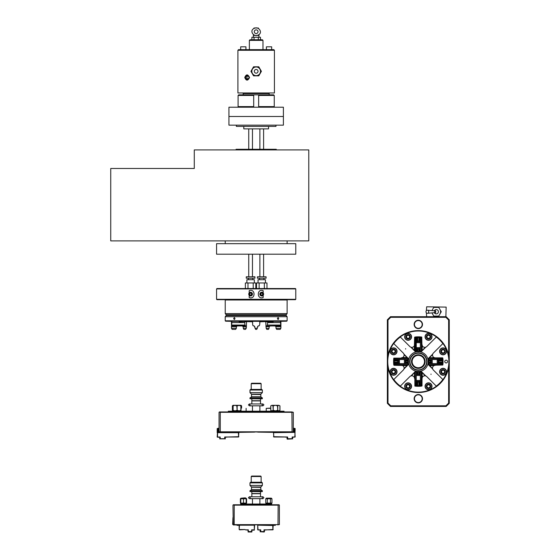 <?xml version="1.0" encoding="UTF-8"?>
<svg xmlns="http://www.w3.org/2000/svg" width="560" height="560" viewBox="0 0 560 560"><rect width="100%" height="100%" fill="white"/><g stroke="black" fill="none" stroke-linecap="round" stroke-linejoin="round"><path stroke-width="0.84" d="M258.132 326.032L256.746 329.385L255.605 329.385L254.212 326.032M265.72 321.342L266.182 328.335L269.059 328.335L269.206 326.634L270.095 325.948L275.051 325.948L275.947 326.634L276.052 328.335L280.819 328.335L280.889 326.634L275.947 326.634M246.274 321.496L244.846 321.496L246.624 321.342M246.344 328.02L246.365 326.634L243.145 326.634L243.285 328.335L246.344 328.02M246.547 321.496L246.365 326.634M254.821 326.634L254.009 325.829L254.821 326.634M265.797 321.496L267.505 321.496L267.631 322.581L280.518 322.581L280.889 326.634M280.903 328.195L280.931 321.188M280.749 325.829L265.881 326.032M266.917 325.829L267.372 325.038L280.686 325.038M267.631 322.581L267.372 325.038M252.462 321.188L252.721 325.038L253.176 325.829L254.009 325.829M254.982 328.195L257.369 328.195M258.335 325.829L257.53 326.634L258.335 325.829L259.175 325.829L259.63 325.038L259.889 322.581M231.42 321.188L231.532 328.335L236.369 328.209L235.662 329.385L232.134 329.385L231.532 328.335M236.369 328.209L236.404 326.634L231.455 326.634L231.448 328.195M231.455 326.634L231.665 325.038L244.972 325.038L245.427 325.829L231.602 325.829M246.47 321.804L244.713 321.804L244.713 322.581L231.833 322.581L231.665 325.038M244.713 322.581L244.972 325.038M246.47 326.032L245.427 325.829M287.119 316.701L225.232 316.701L225.232 320.803L287.119 320.803L287.119 316.701L286.153 315.546L286.153 314.755L287.119 313.607L225.232 313.607L225.232 299.992L287.119 299.992L287.119 313.607M278.054 319.48C278.894 318.906 278.894 318.283 278.054 317.625L277.389 318.556L278.054 319.48M234.297 319.48C235.158 318.906 235.158 318.283 234.297 317.625L233.646 318.556L234.297 319.48M225.232 320.803L225.61 321.188L231.644 321.342L280.707 321.342L286.734 321.188L287.119 320.803M252.462 321.804L238.203 321.342M274.141 321.342L259.889 321.804M265.881 321.804L273.175 321.804L271.901 321.496L273.175 321.804L273.175 321.342M241.787 321.342L244.846 321.496L240.45 321.496M270.557 321.342L271.901 321.496M267.505 321.496L270.424 321.496M239.176 321.342L239.176 321.804L244.846 321.496M266.182 328.335L266.791 329.385L268.457 329.385L269.059 328.335M280.819 328.335L280.217 329.385L276.682 329.385L275.975 328.209M269.206 326.634L265.979 326.634M246.162 328.335L245.56 329.385L243.894 329.385L243.285 328.335M236.404 326.634L237.3 325.948L242.249 325.948L243.145 326.634M219.044 428.806L218.113 428.806L218.169 428.281L217.189 428.582L217.189 432.67L238.847 432.67L238.847 432.117M218.169 428.281L219.044 428.281M238.406 432.362L238.847 432.67L238.539 437.003L227.703 437.003L238.539 436.695L238.406 432.362L217.497 432.362L217.189 437.003L220.185 437.003L220.185 438.186A0.616 0.616 0 0 1 219.877 438.718L225.015 438.718A0.616 0.616 0 0 1 224.707 438.186L224.707 437.003L227.703 437.003L225.015 437.311L225.386 438.844M217.623 432.362L217.497 437.003M219.66 438.844L220.185 437.003M219.877 437.311L217.343 437.157M218.148 432.362L237.881 432.362M219.107 431.865L217.525 431.865L218.113 431.277L217.525 430.633L218.113 429.73L217.525 429.142L218.113 428.806M218.148 432.229L217.525 431.865M218.239 428.498L219.044 428.498M217.525 429.142L219.044 429.142M219.044 429.394L217.525 429.394M218.113 429.73L219.044 429.73M219.044 430.045L218.113 430.045M217.525 430.381L219.044 430.381M219.044 431.277L218.113 431.277M217.525 431.62L219.044 431.62M219.044 430.633L217.525 430.633M218.113 430.969L219.044 430.969M238.406 437.003L238.847 436.695M217.497 428.575L218.113 428.582M225.232 438.858L219.66 438.858M259.889 128.877L259.889 149.296M259.889 254.506L259.889 276.78M250.607 295.659A1.547 1.547 0 0 0 251.944 293.335A1.547 1.547 0 0 0 249.263 293.335A1.547 1.547 0 0 0 250.607 295.659M249.676 293.573L249.676 294.644L250.607 295.183L251.531 294.644L251.531 293.573L250.607 293.041L249.676 293.573M250.607 295.967A1.855 1.855 0 0 1 248.997 293.181A1.855 1.855 0 0 1 252.21 293.181A1.855 1.855 0 0 1 250.607 295.967M295.778 254.191L216.566 254.191L295.778 254.191L295.778 243.67L216.566 243.67L216.566 254.191M216.566 243.67L295.778 243.67M241.01 410.886L239.134 410.886L240.856 410.354L240.856 405.853L239.134 405.321L241.01 405.321L241.01 410.886M237.146 410.354L236.831 405.853L235.116 405.321L238.868 405.321L237.146 405.853L237.146 410.354L239.134 410.886M238.868 410.886L235.116 410.886L236.831 410.354M234.843 410.886L232.967 410.886L232.967 410.354L235.116 410.886M232.967 410.354L232.967 405.321L235.116 405.321M234.843 405.321L233.121 405.853L233.121 410.354M239.771 405.321L234.206 405.321M239.155 524.944L239.155 529.522L239.463 525.196L254.317 525.196L254.317 530.145L251.937 530.145L251.832 532L248.136 532L248.038 530.145L245.343 529.837L248.346 529.837L248.346 531.013A0.616 0.616 0 0 1 248.038 531.552L251.937 531.552A0.616 0.616 0 0 1 251.622 531.013L251.622 529.837L254.317 529.837L254.625 524.944M239.596 529.837L245.035 529.522L239.155 529.522M239.596 525.196L254.191 525.196M253.666 525.056L239.925 524.944M426.363 310.709L426.671 306.796L446.166 307.104L445.858 316.701L426.671 316.701L426.363 312.781M440.013 309.582A4.333 4.333 0 0 1 440.013 313.915M431.928 310.59L433.762 307.419L438.76 307.419L441.266 311.745L438.76 316.078L433.762 316.078L431.928 312.907M434.224 312.704L434.581 313.082A2.142 2.142 0 0 0 437.717 313.32A2.142 2.142 0 0 0 437.717 310.177A2.142 2.142 0 0 0 434.581 310.415L434.224 310.793M427.714 313.278A1.533 1.085 -90 0 0 427.784 313.271A1.533 1.085 -90 0 0 428.729 311.745A1.533 1.085 -90 0 0 427.784 310.226A1.533 1.085 -90 0 0 427.714 310.212M256.172 288.911L216.566 288.911L216.566 299.306L295.778 299.306L295.778 288.911L256.172 288.911M263.151 295.323L263.151 297.549C256.711 300.034 256.697 288.197 263.151 290.675L263.151 292.894M249.2 292.894L249.2 290.675C255.633 288.19 255.654 300.027 249.2 297.549L249.2 295.323M216.566 288.911L216.937 288.54L295.407 288.54L295.778 288.911M295.778 299.306L295.407 299.677L216.937 299.677L216.566 299.306M265.769 503.097L266.385 503.72L271.334 503.72L271.957 503.097L265.769 503.097L266.539 503.517L265.769 503.097L265.769 498.764L271.957 498.764L271.18 498.351L271.957 498.764L271.957 503.097L271.334 503.72M267.316 503.097L268.863 503.517L267.316 503.097L267.316 498.764M270.41 503.097L270.41 498.764L268.863 498.351M266.385 498.148L265.769 498.764L266.385 498.148L271.334 498.148L271.957 498.764L271.334 498.148M267.001 498.148L270.718 498.148M249.984 390.033L262.36 390.033L261.744 389.417L250.607 389.417L249.984 390.033L249.984 392.63L262.36 392.63L260.813 394.177L251.531 394.177L249.984 392.63M283.402 116.494L228.942 116.494L283.402 116.494L283.402 125.16L228.942 125.16L228.942 107.212L283.402 107.212L283.402 116.494M238.714 94.836L238.084 95.459L238.084 106.596L253.701 106.596L253.701 94.836L253.701 95.459L238.084 95.459L238.714 94.836L273.637 94.836L274.26 95.459L274.26 106.596L273.637 107.212L274.26 106.596L258.65 106.596L258.65 94.836L258.65 95.459L274.26 95.459L273.637 94.836M238.084 95.459L238.084 106.596L238.714 107.212L238.084 106.596M253.701 106.596L253.701 107.212L253.701 106.596M293.307 431.809L291.942 432.117L293.307 431.809L293.307 412.314L220.283 412.314L220.283 431.809L292.068 431.809L291.914 411.943L269.661 411.943L284.025 411.943L284.025 411.572L263.907 411.572L263.907 411.943L269.661 411.943L269.661 411.201L228.326 411.201L228.326 411.572L242.683 411.572L242.683 411.201M291.942 432.117L219.044 431.809L219.044 412.314L219.415 411.943L248.437 411.943L248.437 411.572L228.326 411.572L228.326 411.943L228.326 411.572M228.326 411.943L284.025 411.572L284.025 411.201L269.661 411.201M240.807 503.517L246.169 503.517M244.825 503.517L243.488 503.097L243.488 498.764L246.169 498.764L246.169 503.097L240.807 503.097L242.144 503.517M240.807 503.097L240.807 498.764L243.488 498.764L242.144 498.351M246.169 498.764L244.825 498.351M240.807 498.351L246.169 498.351M241.633 498.148L245.343 497.84M240.807 503.419L240.394 503.097L240.807 503.419M241.01 503.72L240.394 503.097L240.394 498.764L240.807 498.449M246.582 503.097L246.582 498.764L246.169 498.449M110.74 240.891L110.74 168.483L194.285 168.483L194.285 149.919L308.777 149.919L308.777 240.891L110.74 240.891M261.744 295.659A1.547 1.547 0 0 0 263.081 293.335A1.547 1.547 0 0 0 260.407 293.335A1.547 1.547 0 0 0 261.744 295.659M260.813 293.573L260.813 294.644L261.744 295.183L262.675 294.644L262.675 293.573L261.744 293.041L260.813 293.573M261.744 295.967A1.855 1.855 0 0 1 260.134 293.181A1.855 1.855 0 0 1 263.354 293.181A1.855 1.855 0 0 1 261.744 295.967M293.307 428.806L294.231 428.806L294.175 428.281L293.307 428.281M294.175 428.281L295.162 428.575L294.854 437.003L292.159 437.003L292.159 438.186A0.616 0.616 0 0 0 292.467 438.718L287.336 438.718A0.616 0.616 0 0 0 287.644 438.186L287.644 437.003L273.812 436.695L273.504 432.117M292.684 438.844L292.467 437.311L295.162 437.003L294.854 432.362L273.504 432.67L273.812 437.003L284.641 437.003L287.336 437.311L286.965 438.844L287.434 439.173L292.684 438.858M294.721 432.362L273.938 432.362M294.196 432.362L274.463 432.362M293.244 431.865L294.826 431.865L293.307 431.62M294.196 432.229L294.826 431.865M294.105 428.498L293.307 428.498M293.307 429.394L294.826 429.394L293.307 429.142M294.826 429.142L294.231 428.806M293.307 430.045L294.231 430.045L293.307 429.73M294.231 429.73L294.826 429.394M293.307 430.633L294.826 430.633L293.307 430.381M294.826 430.381L294.231 430.045M293.307 431.277L294.231 431.277L293.307 430.969M294.826 431.62L294.231 431.277M294.231 430.969L294.826 430.633M273.938 437.003L273.504 436.695M294.854 428.575L294.231 428.582M264.313 530.145L267.001 529.837L264.005 529.837L264.005 531.013A0.616 0.616 0 0 0 264.313 531.552L260.414 531.552A0.616 0.616 0 0 0 260.722 531.013L260.722 529.837L258.027 529.837L257.719 525.504L257.719 529.837L260.414 530.145L260.085 531.755L264.208 532L264.53 531.321L264.005 529.837M272.755 525.196L272.881 529.522L267.001 529.837L272.881 529.837L273.196 525.504L258.16 525.196L273.196 525.504L273.196 524.944M258.16 525.196L257.719 525.504L257.719 524.944M258.489 524.944L272.23 525.056M273.196 529.522L272.755 529.837M249.984 482.86L262.36 482.86L261.744 482.244L250.607 482.244L249.984 482.86L249.984 485.464L262.36 485.464L260.813 487.011L251.531 487.011L249.984 485.464M257.411 276.78L266.077 276.78L266.077 278.208L257.411 278.208L257.411 276.78M266.973 288.54L266.973 282.968L256.515 282.968L256.515 288.54M259.133 288.54L259.133 282.968M264.355 288.54L264.355 282.968M258.027 282.968L258.027 279.692L265.454 279.692L265.454 282.968M263.907 279.692L263.907 278.208M236.369 125.16L236.369 126.399L275.975 126.399L275.975 125.16M268.548 126.399L268.548 128.877L243.796 128.877L243.796 126.399M393.673 360.388L394.275 360.997L394.275 362.138L393.589 362.761L393.589 360.374L398.545 360.213L393.596 360.213L393.659 359.401L408.611 359.604A9.905 9.905 0 0 1 408.765 358.946L408.506 360.213L405.286 360.213L408.485 360.353L408.485 362.775L405.321 362.761L405.321 360.367M393.785 343.595A30.408 30.408 0 0 1 400.344 337.036L409.85 346.535A2.786 2.786 0 0 0 410.858 347.179L411.369 347.312A2.786 2.786 0 0 1 410.858 347.179L415.695 352.016A9.905 9.905 0 0 1 416.353 351.862L415.695 352.016A9.905 9.905 0 0 0 408.765 358.946L403.928 354.109A2.786 2.786 0 0 0 403.284 353.101L393.673 343.49A30.562 30.562 0 0 0 393.673 379.645L403.284 370.034A2.786 2.786 0 0 0 403.928 369.026L404.061 368.508A2.786 2.786 0 0 0 402.591 365.589L401.317 365.281M416.962 351.757L416.962 348.537L416.962 351.757L416.15 351.659L416.15 336.903L416.962 336.847L416.962 341.796L416.962 336.847M417.137 351.554L417.746 350.952L418.887 350.952L419.524 351.736L417.102 351.736M419.524 351.736L419.671 348.537L419.496 351.554M428.127 360.213L431.347 360.213L428.127 360.213L427.861 358.946A9.905 9.905 0 0 0 420.938 352.016L419.671 351.757M428.323 360.388L428.932 360.997L428.932 362.138L428.141 362.775L428.141 360.353M428.141 362.775L431.347 362.922L428.323 362.74M419.671 371.371L419.671 374.591L419.671 371.371L420.938 371.112A9.905 9.905 0 0 0 427.861 364.189L428.127 362.922M419.496 371.574L418.887 372.183L417.746 372.183L417.102 371.392L419.524 371.392M417.102 371.392L416.962 374.591L417.137 371.574M405.321 362.761L408.506 362.922L408.765 364.189A9.905 9.905 0 0 0 415.695 371.112L416.962 371.371M417.123 336.84L419.51 336.84L419.671 341.796L419.671 336.847L420.483 336.903L420.273 351.862A9.905 9.905 0 0 1 420.938 352.016L425.775 347.179A2.786 2.786 0 0 1 425.257 347.312L420.637 351.939M400.344 337.036L400.239 336.924A30.562 30.562 0 0 1 436.394 336.924L436.282 337.036A30.408 30.408 0 0 1 442.848 343.595L433.349 353.101A2.786 2.786 0 0 0 432.698 354.109L427.861 358.946A9.905 9.905 0 0 1 428.022 359.604L442.974 359.401L443.03 360.213L438.088 360.213L443.03 360.213M443.044 360.374L443.044 362.761L438.088 362.922L443.03 362.922L442.974 363.727L428.022 363.524A9.905 9.905 0 0 1 427.861 364.189L432.698 369.026A2.786 2.786 0 0 1 432.593 368.641M425.474 375.858A2.786 2.786 0 0 1 425.775 375.949L420.938 371.112A9.905 9.905 0 0 1 420.273 371.273L420.483 386.225L419.671 386.281L419.671 381.339L419.671 386.281M419.51 386.295L417.123 386.295L416.962 381.339L416.962 386.281L416.15 386.225L416.353 371.273A9.905 9.905 0 0 1 415.695 371.112L410.858 375.949A2.786 2.786 0 0 1 411.369 375.816L415.996 371.189M403.928 369.026L408.765 364.189A9.905 9.905 0 0 1 408.611 363.524L393.659 363.727L393.596 362.922L398.545 362.922L393.673 362.74M415.996 351.939L414.295 350.238L414.603 337.225L415.317 336.994A24.752 24.752 0 0 1 416.15 336.903M420.483 336.903A24.752 24.752 0 0 1 421.316 336.994L421.771 337.057L421.771 350.364L421.316 350.819L421.316 336.994M436.282 337.036L426.783 346.535A2.786 2.786 0 0 1 425.775 347.179L425.257 347.312A2.786 2.786 0 0 1 422.338 345.842L422.03 350.105L421.771 337.057M420.483 351.659L421.316 350.819M415.317 336.994L415.317 350.819L416.15 351.659M415.317 350.819L414.862 350.364L414.862 337.057M408.688 363.881L406.987 365.589L393.974 365.281L393.743 364.567A24.752 24.752 0 0 1 393.659 363.727M393.659 359.401A24.752 24.752 0 0 1 393.743 358.568L393.806 358.113L407.113 358.113L407.568 358.568L393.743 358.568M407.113 358.113L393.806 358.113M408.408 359.401L407.568 358.568M393.743 364.567L407.568 364.567L408.408 363.727M407.568 364.567L407.113 365.022L393.806 365.022M421.316 386.141L421.316 372.309L422.03 373.023L422.03 385.91L421.316 386.141A24.752 24.752 0 0 1 420.483 386.225M416.15 386.225A24.752 24.752 0 0 1 415.317 386.141L414.862 386.078L414.862 372.764L415.317 372.309L415.317 386.141M414.862 372.764L414.862 386.078M416.15 371.476L415.317 372.309M421.316 372.309L420.483 371.476M442.89 358.568L429.058 358.568L429.772 357.854L442.659 357.854L442.89 358.568A24.752 24.752 0 0 1 442.974 359.401M442.974 363.727A24.752 24.752 0 0 1 442.89 364.567L442.827 365.022L429.513 365.022L429.058 364.567L442.89 364.567M442.848 343.595L442.96 343.49A30.562 30.562 0 0 1 442.96 379.645L433.349 370.034A2.786 2.786 0 0 1 432.698 369.026L429.772 365.281L442.827 365.022M428.225 363.727L429.058 364.567M429.058 358.568L428.225 359.401M431.018 374.066L431.004 374.437L431.018 374.066M405.608 349.062L405.636 348.691L405.629 349.062M439.53 339.038A30.94 30.94 0 0 0 418.313 330.624A30.94 30.94 0 0 1 447.727 371.182A30.94 30.94 0 0 1 400.029 386.526A30.94 30.94 0 0 1 418.313 330.624A30.94 30.94 0 0 0 397.026 339.108M396.438 339.689C397.299 338.842 397.299 338.842 396.438 339.689C395.591 340.55 395.591 340.55 396.438 339.689M396.438 383.446C395.591 382.585 395.591 382.585 396.438 383.446C397.299 384.286 397.299 384.286 396.438 383.446M440.195 383.446C439.334 384.286 439.334 384.286 440.195 383.446C441.035 382.585 441.035 382.585 440.195 383.446C441.035 382.585 441.035 382.585 440.195 383.446L440.195 383.446M440.195 339.689C441.035 340.55 441.035 340.55 440.195 339.689C439.334 338.842 439.334 338.842 440.195 339.689C439.334 338.842 439.334 338.842 440.195 339.689L440.195 339.689M408.107 389.788A3.465 3.465 0 0 1 405.104 384.587A3.465 3.465 0 0 1 411.103 384.587A3.465 3.465 0 0 1 408.107 389.788M428.526 389.788A3.465 3.465 0 0 1 425.523 384.587A3.465 3.465 0 0 1 431.529 384.587A3.465 3.465 0 0 1 428.526 389.788M442.848 379.533A30.408 30.408 0 0 1 436.282 386.099L436.394 386.211A30.562 30.562 0 0 1 400.253 386.225A30.562 30.562 0 0 1 400.239 386.211L400.344 386.099A30.408 30.408 0 0 1 393.785 379.533M422.03 378.567A2.786 2.786 0 0 1 422.338 377.293L422.03 378.567M420.637 371.189L425.257 375.816A2.786 2.786 0 0 1 425.327 375.83M393.561 375.242A3.465 3.465 0 0 1 390.558 370.041A3.465 3.465 0 0 1 396.564 370.041A3.465 3.465 0 0 1 393.561 375.242M393.561 354.823A3.465 3.465 0 0 1 390.558 349.622A3.465 3.465 0 0 1 396.564 349.622A3.465 3.465 0 0 1 393.561 354.823M404.061 354.62L406.987 357.546L402.591 357.546A2.786 2.786 0 0 1 401.317 357.854L402.591 357.546A2.786 2.786 0 0 0 404.061 354.62L403.928 354.109M443.072 354.823A3.465 3.465 0 0 1 440.069 349.622A3.465 3.465 0 0 1 446.068 349.622A3.465 3.465 0 0 1 443.072 354.823M443.072 375.242A3.465 3.465 0 0 1 440.069 370.041A3.465 3.465 0 0 1 446.068 370.041A3.465 3.465 0 0 1 443.072 375.242M446.166 362.957A1.393 1.393 0 0 1 444.955 360.871A1.393 1.393 0 0 1 447.37 360.871A1.393 1.393 0 0 1 446.166 362.957M427.945 359.247L432.565 354.62A2.786 2.786 0 0 1 432.614 354.403M408.107 340.277A3.465 3.465 0 0 1 405.104 335.076A3.465 3.465 0 0 1 411.103 335.076A3.465 3.465 0 0 1 408.107 340.277M428.526 340.277A3.465 3.465 0 0 1 425.523 335.076A3.465 3.465 0 0 1 431.529 335.076A3.465 3.465 0 0 1 428.526 340.277M422.03 344.568L422.338 345.842A2.786 2.786 0 0 1 422.142 345.345M414.603 378.567L414.295 377.293A2.786 2.786 0 0 0 411.369 375.816L410.858 375.949A2.786 2.786 0 0 0 409.85 376.6L400.344 386.099M449.26 360.325L449.26 362.803M395.787 340.354A30.94 30.94 0 0 0 395.787 382.781L395.787 382.781M397.103 384.09A30.94 30.94 0 0 0 439.53 384.09L439.53 384.09M440.839 382.781A30.94 30.94 0 0 0 440.839 340.354L440.839 340.354M408.107 384.153A2.163 2.163 0 0 0 406.133 387.219A2.163 2.163 0 0 0 409.745 387.737A2.163 2.163 0 0 0 408.107 384.153M426.888 387.737A2.163 2.163 0 0 1 428.526 384.153A2.163 2.163 0 0 1 430.493 387.219A2.163 2.163 0 0 1 426.888 387.737M443.072 369.614A2.163 2.163 0 0 0 440.993 372.386A2.163 2.163 0 0 0 444.241 373.597A2.163 2.163 0 0 0 443.072 369.614M392.147 370.139A2.163 2.163 0 0 1 395.64 372.386A2.163 2.163 0 0 1 392.392 373.597A2.163 2.163 0 0 1 392.147 370.139M428.526 334.642A2.163 2.163 0 0 0 426.65 337.897A2.163 2.163 0 0 0 430.402 337.897A2.163 2.163 0 0 0 428.526 334.642M408.107 334.642A2.163 2.163 0 0 1 409.983 337.897A2.163 2.163 0 0 1 406.231 337.897A2.163 2.163 0 0 1 408.107 334.642M444.486 352.996A2.163 2.163 0 0 1 441.042 352.107A2.163 2.163 0 0 1 443.072 349.188A2.163 2.163 0 0 1 444.486 352.996M393.561 349.188A2.163 2.163 0 0 0 392.147 352.996A2.163 2.163 0 0 0 395.591 352.107A2.163 2.163 0 0 0 393.561 349.188M418.313 353.213A8.358 8.358 0 0 0 411.082 365.743A8.358 8.358 0 0 0 425.551 365.743A8.358 8.358 0 0 0 418.313 353.213M418.313 352.905A8.666 8.666 0 0 1 425.817 365.897A8.666 8.666 0 0 1 410.809 365.897A8.666 8.666 0 0 1 418.313 352.905M422.03 373.023L422.338 377.293A2.786 2.786 0 0 1 425.257 375.816L425.775 375.949A2.786 2.786 0 0 1 426.783 376.6L436.282 386.099M408.107 383.068A3.248 3.248 0 0 0 404.852 386.323A3.248 3.248 0 0 0 408.107 389.571A3.248 3.248 0 0 0 411.355 386.323A3.248 3.248 0 0 0 408.107 383.068M428.526 383.068A3.248 3.248 0 0 0 425.278 386.323A3.248 3.248 0 0 0 428.526 389.571A3.248 3.248 0 0 0 431.774 386.323A3.248 3.248 0 0 0 428.526 383.068M443.072 368.529A3.248 3.248 0 0 0 439.824 371.777A3.248 3.248 0 0 0 443.072 375.025A3.248 3.248 0 0 0 446.32 371.777A3.248 3.248 0 0 0 443.072 368.529M393.561 368.529A3.248 3.248 0 0 0 390.313 371.777A3.248 3.248 0 0 0 393.561 375.025A3.248 3.248 0 0 0 396.809 371.777A3.248 3.248 0 0 0 393.561 368.529M428.526 333.564A3.248 3.248 0 0 0 425.278 336.812A3.248 3.248 0 0 0 428.526 340.06A3.248 3.248 0 0 0 431.774 336.812A3.248 3.248 0 0 0 428.526 333.564M408.107 333.564A3.248 3.248 0 0 0 404.852 336.812A3.248 3.248 0 0 0 408.107 340.06A3.248 3.248 0 0 0 411.355 336.812A3.248 3.248 0 0 0 408.107 333.564M443.072 348.103A3.248 3.248 0 0 0 439.824 351.358A3.248 3.248 0 0 0 443.072 354.606A3.248 3.248 0 0 0 446.32 351.358A3.248 3.248 0 0 0 443.072 348.103M393.561 348.103A3.248 3.248 0 0 0 390.313 351.358A3.248 3.248 0 0 0 393.561 354.606A3.248 3.248 0 0 0 396.809 351.358A3.248 3.248 0 0 0 393.561 348.103M432.698 354.109L432.565 354.62A2.786 2.786 0 0 0 434.042 357.546L435.316 357.854M432.565 368.508A2.786 2.786 0 0 1 434.042 365.589L429.646 365.589L427.945 363.881M435.316 365.281L434.042 365.589M402.591 365.589L406.987 365.589L404.061 368.508M414.295 345.842L414.295 350.238L411.369 347.312A2.786 2.786 0 0 0 414.295 345.842L414.603 344.568M406.854 357.854L408.688 359.247M429.772 357.854L434.042 357.546M414.603 373.023L414.295 377.293M418.887 350.952L418.887 349.286L417.746 349.286L417.746 350.952M417.746 349.286L417.137 348.677M419.496 348.677L418.887 349.286M417.116 348.572L419.51 348.572M419.496 336.924L418.887 337.526L417.746 337.526L417.746 341.054A20.517 20.517 0 0 1 418.887 341.054L418.887 337.526M418.887 341.054L419.496 341.691M417.746 337.526L417.137 336.924M417.137 341.691L417.746 341.054M419.503 341.761L417.123 341.761L419.503 341.761M416.962 348.537L416.276 347.641L420.357 347.641L419.671 348.537M419.671 341.796L420.357 342.692L416.276 342.692L416.962 341.796M420.357 347.641L420.357 342.692M416.276 342.692L416.276 347.641M408.303 362.74L407.701 362.138L407.701 360.997L406.035 360.997L406.035 362.138L407.701 362.138M406.035 362.138L405.426 362.74M407.701 360.997L408.303 360.388M405.426 360.388L406.035 360.997M394.275 362.138L397.803 362.138A20.517 20.517 0 0 1 397.803 360.997L394.275 360.997M397.803 360.997L398.44 360.388M398.44 362.74L397.803 362.138M398.51 360.374L398.51 362.754L398.51 360.374M405.286 362.922L404.39 363.608L404.39 359.527L405.286 360.213M398.545 360.213L399.441 359.527L399.441 363.608L398.545 362.922M404.39 359.527L399.441 359.527M399.441 363.608L404.39 363.608M421.771 372.764L421.771 386.078M417.746 372.183L417.746 373.849L418.887 373.849L418.887 372.183M418.887 373.849L419.496 374.451M417.137 374.451L417.746 373.849M419.51 374.563L417.116 374.563M417.137 386.211L417.746 385.609L418.887 385.609L418.887 382.074A20.517 20.517 0 0 1 417.746 382.074L417.746 385.609M417.746 382.074L417.137 381.444M418.887 385.609L419.496 386.211M419.496 381.444L418.887 382.074M417.123 381.367L419.503 381.367L417.123 381.367M419.671 374.591L420.357 375.487L416.276 375.487L416.962 374.591M416.962 381.339L416.276 380.443L420.357 380.443L419.671 381.339M416.276 375.487L416.276 380.443M420.357 380.443L420.357 375.487M429.513 358.113L442.827 358.113M428.932 362.138L430.598 362.138L430.598 360.997L428.932 360.997M430.598 360.997L431.2 360.388M431.2 362.74L430.598 362.138M431.312 360.367L431.312 362.761M442.96 362.74L442.358 362.138L442.358 360.997L438.823 360.997A20.517 20.517 0 0 1 438.823 362.138L442.358 362.138M438.823 362.138L438.193 362.74M442.358 360.997L442.96 360.388M438.193 360.388L438.823 360.997M438.116 362.754L438.116 360.374L438.116 362.754M431.347 360.213L432.243 359.527L432.243 363.608L431.347 362.922M438.088 362.922L437.192 363.608L437.192 359.527L438.088 360.213M432.243 363.608L437.192 363.608M437.192 359.527L432.243 359.527M246.274 276.78L254.933 276.78L254.933 278.208L246.274 278.208L246.274 276.78M255.829 288.54L255.829 282.968L245.378 282.968L245.378 288.54M247.989 288.54L247.989 282.968M253.218 288.54L253.218 282.968M246.89 282.968L246.89 279.692L254.317 279.692L254.317 282.968M252.77 279.692L252.77 278.208M251.223 476.518L251.685 476.056L260.659 476.056L261.128 476.518L251.223 476.518L251.223 482.244M240.681 46.816L245.938 46.816L240.681 46.816L240.681 49.658M248.437 411.943L263.907 411.943M291.914 411.943L293.307 412.314M220.409 432.117L219.044 431.809M220.437 411.943L219.044 412.314M233.338 504.77L279.013 504.77L279.384 505.141L279.384 524.636L233.275 524.944L232.967 505.141L233.338 504.77M278.012 524.944L278.145 505.141L234.206 505.141L234.206 524.636L279.384 524.636M279.384 505.141L277.991 504.77M234.36 504.77L232.967 505.141M232.967 517.594L232.659 524.384L234.332 524.944M270.095 504.77L270.095 504.028L271.642 504.028L271.642 504.399L270.095 504.399L271.642 504.399L271.642 504.77M248.745 504.77L248.745 504.399L270.095 504.399L263.599 504.399L263.599 504.77M240.702 504.77L240.702 504.399L242.249 504.399L240.702 504.399L240.702 504.028L242.249 504.028L242.249 504.77M232.967 410.886L232.393 410.319M232.435 410.354L233.429 410.886L232.435 410.354L232.435 405.853L233.429 405.321M240.548 405.321L241.542 405.853L240.548 405.321M232.967 405.321L232.393 405.888M241.542 405.853L241.542 408.107M241.01 405.321L241.584 405.888M236.061 149.919L236.061 149.296L276.29 149.296L276.29 149.919M279.951 410.319L278.915 410.886L279.909 410.354L279.909 405.853L278.915 405.321L279.909 405.853M277.767 410.354L277.501 405.853L275.513 405.321L278.761 405.321L277.767 405.853L277.767 410.354L278.915 410.886M278.761 410.886L275.513 410.886L277.501 410.354M273.217 410.354L272.951 405.853L271.957 405.321L275.205 405.321L273.217 405.853L273.217 410.354L275.513 410.886M275.205 410.886L271.957 410.886L272.951 410.354M270.767 410.319L271.957 410.886M278.761 405.321L279.951 405.888M270.767 405.888L271.957 405.321M271.803 405.321L270.809 405.853L270.809 410.354M278.145 405.321L272.573 405.321M266.406 46.816L271.67 46.816L266.406 46.816L266.406 49.658M248.745 128.877L248.745 149.296M248.745 254.506L248.745 276.78M251.839 71.323A4.333 4.333 0 0 0 256.172 75.649A4.333 4.333 0 0 0 260.505 71.323A4.333 4.333 0 0 0 256.172 66.99A4.333 4.333 0 0 0 251.839 71.323M254.317 71.323A1.855 1.855 0 0 0 256.172 73.178A1.855 1.855 0 0 0 258.027 71.323A1.855 1.855 0 0 0 256.172 69.461A1.855 1.855 0 0 0 254.317 71.323M258.79 66.794L261.401 71.323L258.79 75.845L253.561 75.845L250.95 71.323L253.561 66.794L258.79 66.794M270.767 408.352L266.231 408.352L270.767 408.107M273.504 432.362L257.719 432.117M254.625 432.117L238.847 432.362M236.992 524.944L236.992 525.329L239.155 525.329M275.359 524.944L275.359 525.329L273.196 525.329M257.719 525.329L257.586 524.944M237.916 92.981L274.428 92.981L274.428 50.281L237.916 50.281L237.916 92.981M249.557 77.511C247.842 80.976 246.239 80.976 244.748 77.511C246.239 74.039 247.842 74.039 249.557 77.511L247.338 75.404C245.105 76.811 245.105 78.211 247.338 79.611L249.263 77.511M237.916 50.281L238.539 49.658L273.812 49.658L274.428 50.281M260.463 39.76L260.463 37.282L251.888 37.282L251.888 39.76M258.321 39.76L258.321 37.282M254.03 39.76L254.03 37.282M258.958 37.282L258.958 34.552M257.103 33.32A1.855 1.855 0 0 1 254.317 31.71A1.855 1.855 0 0 1 257.103 30.107A1.855 1.855 0 0 1 257.103 33.32M254.205 28.406C258.517 25.83 263.41 32.872 258.153 35.014C253.834 37.604 248.934 30.555 254.205 28.406M256.298 28L258.321 28L258.727 28.714M253.617 28.721L254.03 28L256.039 28M258.734 34.706L258.321 35.427L254.03 35.427L253.617 34.706M249.368 40.376L249.984 39.76L262.36 39.76L262.983 40.376L249.368 40.376L249.368 49.658M248.052 79.45A2.107 1.82 90 0 1 248.052 75.565M243.18 94.836L243.18 93.597L269.171 93.597L269.171 94.836M414.449 324.436A3.871 3.871 0 0 0 418.313 328.3A3.871 3.871 0 0 0 422.184 324.436A3.871 3.871 0 0 0 418.313 320.565A3.871 3.871 0 0 0 414.449 324.436M422.184 398.699A3.871 3.871 0 0 0 416.381 395.346A3.871 3.871 0 0 0 416.381 402.045A3.871 3.871 0 0 0 422.184 398.699M422.492 398.699A4.179 4.179 0 0 1 416.227 402.318A4.179 4.179 0 0 1 416.227 395.08A4.179 4.179 0 0 1 422.492 398.699M422.492 324.436A4.179 4.179 0 0 1 416.227 328.055A4.179 4.179 0 0 1 416.227 320.817A4.179 4.179 0 0 1 422.492 324.436M425.124 361.564A6.804 6.804 0 0 1 414.911 367.458A6.804 6.804 0 0 1 414.911 355.67A6.804 6.804 0 0 1 425.124 361.564M428.526 334.957A1.855 1.855 0 0 1 430.136 337.743A1.855 1.855 0 0 1 426.916 337.743A1.855 1.855 0 0 1 428.526 334.957M408.107 334.957A1.855 1.855 0 0 0 406.497 337.743A1.855 1.855 0 0 0 409.71 337.743A1.855 1.855 0 0 0 408.107 334.957M408.107 388.178A1.855 1.855 0 0 1 406.497 385.392A1.855 1.855 0 0 1 409.71 385.392A1.855 1.855 0 0 1 408.107 388.178M428.526 388.178A1.855 1.855 0 0 0 430.136 385.392A1.855 1.855 0 0 0 426.916 385.392A1.855 1.855 0 0 0 428.526 388.178M444.927 351.358A1.855 1.855 0 0 1 442.141 352.961A1.855 1.855 0 0 1 442.141 349.748A1.855 1.855 0 0 1 444.927 351.358M391.706 371.777A1.855 1.855 0 0 0 394.492 373.387A1.855 1.855 0 0 0 394.492 370.167A1.855 1.855 0 0 0 391.706 371.777M391.706 351.358A1.855 1.855 0 0 1 394.492 349.748A1.855 1.855 0 0 1 394.492 352.961A1.855 1.855 0 0 1 391.706 351.358M448.637 355.411L448.637 320.047L445.907 317.317L390.726 317.317L387.989 320.047L387.989 355.411M387.989 367.724L387.989 403.081L390.726 405.811L445.907 405.811L448.637 403.081L448.637 367.724M444.927 371.777A1.855 1.855 0 0 1 442.141 373.387A1.855 1.855 0 0 1 442.141 370.167A1.855 1.855 0 0 1 444.927 371.777M442.75 316.701L446.166 316.701L449.26 319.795L449.26 403.34L446.166 406.434L390.467 406.434L387.373 403.34L387.373 319.795L390.467 316.701L427.91 316.701M432.082 316.701L435.141 316.701M437.01 316.701L440.888 316.701M418.313 367.752A6.188 6.188 0 0 0 424.501 361.564A6.188 6.188 0 0 0 418.313 355.376A6.188 6.188 0 0 0 412.125 361.564A6.188 6.188 0 0 0 418.313 367.752M390.467 316.701L390.726 317.317M445.907 317.317L446.166 316.701M448.637 403.081L449.26 403.34M449.26 319.795L448.637 320.047M387.989 320.047L387.373 319.795M387.373 403.34L387.989 403.081M390.726 405.811L390.467 406.434M446.166 406.434L445.907 405.811M444.619 351.358A1.547 1.547 0 0 1 442.295 352.695A1.547 1.547 0 0 1 442.295 350.014A1.547 1.547 0 0 1 444.619 351.358M444.619 371.777A1.547 1.547 0 0 0 442.295 370.44A1.547 1.547 0 0 0 442.295 373.114A1.547 1.547 0 0 0 444.619 371.777M428.526 387.87A1.547 1.547 0 0 1 427.189 385.546A1.547 1.547 0 0 1 429.863 385.546A1.547 1.547 0 0 1 428.526 387.87M408.107 387.87A1.547 1.547 0 0 0 409.444 385.546A1.547 1.547 0 0 0 406.763 385.546A1.547 1.547 0 0 0 408.107 387.87M392.014 371.777A1.547 1.547 0 0 1 394.331 370.44A1.547 1.547 0 0 1 394.331 373.114A1.547 1.547 0 0 1 392.014 371.777M392.014 351.358A1.547 1.547 0 0 0 394.331 352.695A1.547 1.547 0 0 0 394.331 350.014A1.547 1.547 0 0 0 392.014 351.358M408.107 335.265A1.547 1.547 0 0 1 409.444 337.582A1.547 1.547 0 0 1 406.763 337.582A1.547 1.547 0 0 1 408.107 335.265M428.526 335.265A1.547 1.547 0 0 0 427.189 337.582A1.547 1.547 0 0 0 429.863 337.582A1.547 1.547 0 0 0 428.526 335.265M249.984 405.811L252.462 405.874L252.462 411.201M262.36 405.811L259.889 405.874L259.889 411.201M251.839 398.881L251.839 400.897L260.505 400.897L260.505 398.881L249.984 398.727L262.36 398.727L262.36 397.831L249.984 397.831L249.984 398.727M251.839 400.897L251.839 403.956M260.505 403.956L260.505 400.897M251.839 400.743L260.505 400.743M262.36 398.727L260.505 398.881M251.685 394.366L260.813 394.52L251.685 394.366M249.984 397.831L262.36 397.831M251.223 383.691L251.685 383.229L260.659 383.229L261.128 383.691L251.223 383.691L251.223 389.417M270.095 504.028L242.249 504.028M249.984 498.645L252.462 498.708L252.462 504.028M262.36 498.645L259.889 498.708L259.889 504.028M251.839 491.715L251.839 493.724L260.505 493.724L260.505 491.715L249.984 491.554L262.36 491.554L262.36 490.658L249.984 490.658L249.984 491.554M251.839 493.724L251.839 496.79M260.505 496.79L260.505 493.724M251.839 493.57L260.505 493.57M262.36 491.554L260.505 491.715M251.685 487.193L260.813 487.347L251.685 487.193M249.984 490.658L262.36 490.658M280.665 321.342L280.665 323.834M280.518 322.581L280.518 321.342M252.595 321.188L252.595 323.834M259.756 323.834L259.756 321.188M231.679 323.834L231.679 321.342M231.833 321.342L231.833 322.581M225.232 316.701L226.198 315.546L286.153 315.546M286.153 314.755L226.198 314.755L225.232 313.607M434.063 312.676A0.952 0.672 -90 0 0 434.259 310.793L427.742 310.219M434.581 310.415A1.365 0.966 90 0 1 435.771 311.745A1.365 0.966 90 0 1 434.581 313.082M251.531 394.52L251.531 396.718L260.813 396.718L260.813 394.52M251.531 487.347L251.531 489.545L260.813 489.545L260.813 487.347M226.198 315.546L226.198 314.755M262.983 405.811L262.983 405.811C261.807 404.95 261.807 404.334 262.983 403.956L263.907 404.887L262.983 405.811L249.368 405.811L248.437 404.887L249.368 403.956C250.299 405.293 250.299 405.909 249.368 405.811M262.983 403.956L249.368 403.956M263.599 128.877L263.599 149.296M263.599 254.506L263.599 276.78M434.259 312.697L427.742 313.278M427.784 310.226A1.547 1.547 0 0 0 425.964 311.745A1.547 1.547 0 0 0 427.784 313.271M262.36 390.033L262.36 392.63M241.01 498.148L240.394 498.764M245.966 498.148L246.582 498.764M262.983 498.645L262.983 498.645C262.248 499.401 261.835 496.188 262.983 496.79L263.907 497.714L262.983 498.645L249.368 498.645L248.437 497.714L249.368 496.79C250.53 497.735 250.53 498.351 249.368 498.645M262.983 496.79L249.368 496.79M262.36 482.86L262.36 485.464M259.581 279.692L259.581 278.208M248.437 279.692L248.437 278.208M261.128 482.244L261.128 476.518M245.938 49.658L245.938 46.816M232.393 410.354L232.393 405.853M241.584 408.107L241.584 405.853M287.119 243.362L287.119 240.891M225.232 243.362L225.232 240.891M279.951 410.354L279.951 405.853M270.767 410.354L270.767 405.853M271.67 49.658L271.67 46.816M252.462 128.877L252.462 149.296M252.462 254.506L252.462 276.78M266.231 411.201L266.231 408.352M246.12 411.201L246.12 408.352L246.12 411.201M253.386 37.282L253.386 34.552M262.983 40.376L262.983 49.658M246.89 92.981L246.89 93.597M265.454 92.981L265.454 93.597M260.813 396.718L261.744 397.642M251.531 396.718L250.607 397.642M261.128 389.417L261.128 383.691M260.813 489.545L261.744 490.476M251.531 489.545L250.607 490.476"/></g></svg>
